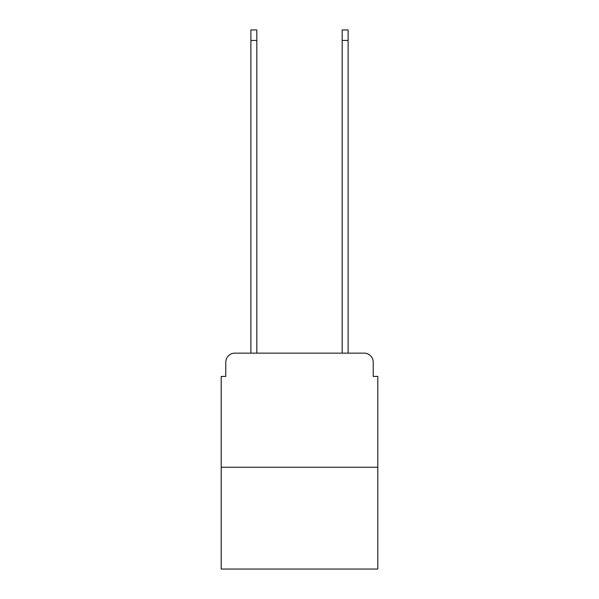 <?xml version="1.0" encoding="UTF-8"?>
<svg xmlns="http://www.w3.org/2000/svg" width="599" height="599" viewBox="0 0 599 599"><rect width="100%" height="100%" fill="white"/><g stroke="black" fill="none" stroke-linecap="round" stroke-linejoin="round"><path stroke-width="0.9" d="M225.778 362.268L225.778 376.419L225.778 362.268A9.127 9.127 0 0 1 234.905 353.133L250.884 353.133L250.884 29.95L256.821 29.95L256.821 353.133L263.897 353.133M377.789 467.257L221.211 467.257L221.211 569.05L377.789 569.05L377.789 376.419L373.222 376.419L373.222 362.268A9.127 9.127 0 0 0 364.095 353.133L234.905 353.133M221.211 467.257L221.211 376.419L225.778 376.419M335.103 353.133L342.179 353.133L342.179 29.95L348.116 29.95L348.116 353.133L364.095 353.133M373.222 376.419L373.222 362.268M250.884 40.447L256.821 40.447M348.116 40.447L342.179 40.447"/></g></svg>
